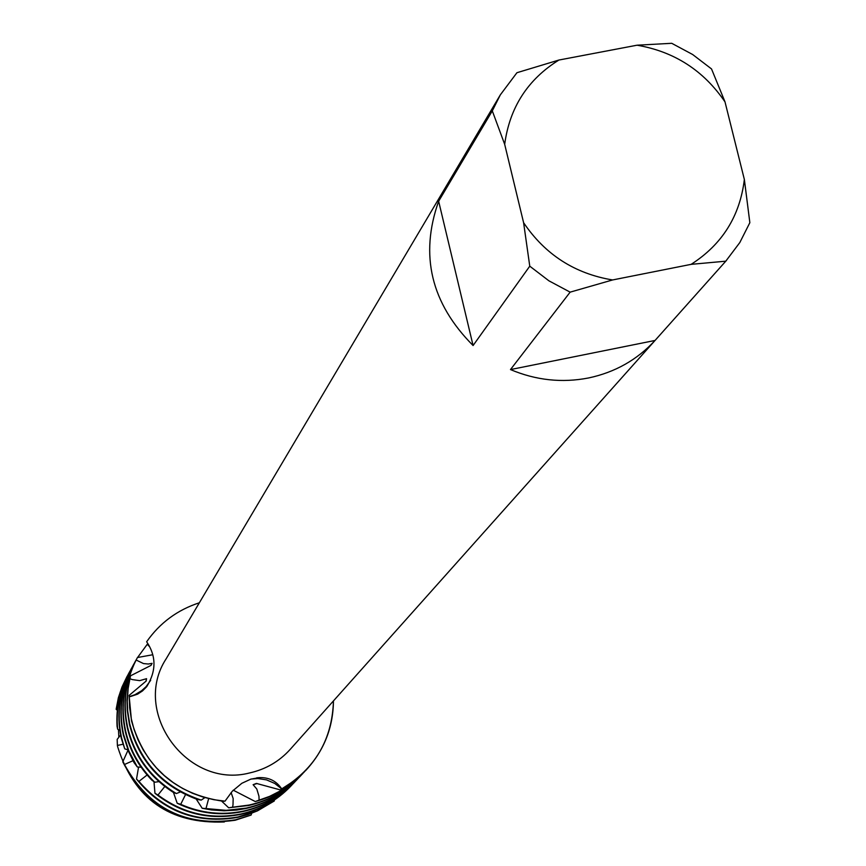 <?xml version="1.0" encoding="UTF-8"?>
<svg xmlns="http://www.w3.org/2000/svg" width="866" height="866" viewBox="0 0 866 866"><rect width="100%" height="100%" fill="white"/><g stroke="black" fill="none" stroke-linecap="round" stroke-linejoin="round"><path stroke-width="1.3" d="M725.004 101.885C703.625 70.503 674.311 51.603 637.04 45.205L671.724 43.3L692.648 54.515L711.527 68.944L725.004 101.885L744.359 179.479C739.921 216.121 722.179 244.418 691.133 264.346L725.784 261.175L655.053 340.446C637.127 359.855 614.957 372.369 588.544 377.966C562.012 383.108 535.989 380.315 510.485 369.576L570.142 292.145L548.903 280.811L529.765 266.176L473.085 345.534L438.651 201.237L492.299 110.88L504.683 144.33L523.605 222.714L529.765 266.176M744.359 179.479L749.848 222.681L739.824 242.534L725.784 261.175M726.52 260.352L290.164 749.426C279.22 761.495 265.721 769.322 249.7 772.927C187.348 789.337 131.069 712.079 166.218 658.701L500.353 94.816L516.937 72.712L558.916 60.035L637.04 45.205M146.646 641.76C159.842 622.903 177.411 609.913 199.353 602.779C177.411 609.913 159.842 622.903 146.646 641.76L146.646 641.76C156.378 656.071 156.4 671.031 146.733 686.63L142.533 690.906L137.575 694.164L130.647 696.481L129.218 696.675L129.099 695.43L131.502 720.826C144.774 767.254 175.343 794.057 223.222 801.256L225.019 801.158L232.304 791.21L241.831 783.297L250.794 779.151L259.291 777.614C269.055 777.289 276.535 781.056 281.721 788.915L274.739 783.438L266.598 779.898L257.862 778.545L251.14 779.043L257.862 778.545L266.598 779.898L274.739 783.438L281.721 788.915L280.183 789.868L256.423 783.416L253.11 784.704L256.812 789.034L258.956 796.222L259.096 800.13L255.254 801.537L233.268 790.193M333.453 700.908C332.23 739.618 314.986 768.954 281.721 788.915L294.537 780.526L305.904 770.285C323.981 750.714 333.161 727.592 333.453 700.908M129.218 696.675L134.858 694.738L141.678 690.689L146.062 686.684L150.684 680.286L146.062 686.684L141.678 690.689L134.858 694.738L129.218 696.675L129.629 707.728L131.264 718.693L134.068 729.443L138.04 739.835L143.106 749.761L149.233 759.092L156.324 767.731L164.313 775.557L173.092 782.474L182.564 788.428L192.62 793.321L203.131 797.099L213.978 799.719L225.019 801.158L213.978 799.719L203.131 797.099L192.62 793.321L182.564 788.428L173.092 782.474L164.313 775.557L156.324 767.731L149.233 759.092L143.106 749.761L138.04 739.835L134.068 729.443L131.264 718.693L129.629 707.728L129.218 696.675M473.085 345.534C431.019 303.23 419.534 255.134 438.651 201.237M570.142 292.145L612.576 279.956C574.808 273.678 545.147 254.593 523.605 222.714M612.576 279.956L691.133 264.346M504.683 144.33C509.619 107.568 527.697 79.466 558.916 60.035M492.299 110.88L500.353 94.816M655.053 340.446L510.485 369.576M145.899 681.326L146.56 678.684L139.664 680.633L132.26 679.593L129.943 678.706L130.517 675.816L128.276 686.045L126.988 699.966L127.291 710.477L129.402 724.355C138.961 761.127 161.639 786.166 197.448 799.48L201.237 800.108C163.609 787.454 139.762 762.037 129.705 723.846L127.681 710.964L127.259 701.211L128.168 688.264L129.943 678.706M129.099 695.43L146.159 681.044L146.56 678.684M130.517 675.816L151.02 665.391M151.009 665.38L152.07 663.345L148.346 664.016L143.496 663.572L136.124 660.022L137.445 657.532L152.665 654.761M150.955 665.424L152.07 663.345M137.164 658.041L137.142 658.084C125.44 680.016 122.16 703.268 127.324 727.851C133.949 755.271 149.169 776.715 173.005 792.184L176.361 793.548C150.868 778.144 134.631 756.072 127.627 727.343C122.647 703.787 125.483 681.347 136.124 660.022M231.114 792.542L233.171 798.582L232.986 805.077L232.532 807.231L228.646 807.783L248.574 805.51C268.482 801.028 285.477 791.513 299.549 776.964L299.777 776.726M301.292 775.113L299.993 776.499C285.91 791.069 268.904 800.585 248.975 805.066L232.532 807.231M149.515 646.621L147.252 644.282L147.859 643.654M135.183 661.656L135.031 661.916C123.394 683.729 120.136 706.851 125.267 731.294C129.586 750.021 138.473 766.334 151.94 780.234L154.776 782.247C139.935 767.915 130.192 750.757 125.57 730.796C120.428 706.331 123.686 683.187 135.334 661.364L136.243 659.751M137.564 657.521L147.252 644.282M208.587 798.842L205.989 808.552L202.189 808.281L211.499 809.937L224.034 810.793L236.57 810.078L245.836 808.519C265.646 804.07 282.543 794.609 296.54 780.125L296.767 779.887M298.261 778.296L296.973 779.671C282.965 794.154 266.057 803.626 246.236 808.086L226.167 810.349L205.989 808.552M133.093 665.445L132.953 665.705C121.37 687.398 118.133 710.401 123.232 734.714L128.861 752.175L133.97 762.481L137.293 766.962L128.947 751.179L123.524 734.216C118.426 709.882 121.673 686.868 133.256 665.153L134.154 663.562M185.508 794.652L180.702 804.319L177.205 803.258C198.357 813.434 220.332 816.183 243.13 811.507C262.831 807.069 279.631 797.662 293.552 783.265L293.78 783.016M295.263 781.446L293.985 782.81C280.054 797.218 263.232 806.636 243.519 811.074C221.956 815.534 201.02 813.282 180.702 804.319M131.037 669.191L130.896 669.45C119.378 691.025 116.152 713.909 121.218 738.081L124.736 748.852L121.511 737.594C116.445 713.4 119.67 690.505 131.188 668.909L132.076 667.329M164.811 786.49L157.991 795.01L154.96 793.267C180.366 813.434 208.868 820.492 240.456 814.451C260.049 810.046 276.763 800.671 290.608 786.36L290.835 786.122M292.297 784.564L291.03 785.906C277.174 800.238 260.45 809.613 240.845 814.018C210.579 819.896 182.953 813.553 157.991 795.01M129.002 672.893L128.861 673.153C119.919 689.672 115.99 707.37 117.062 726.26L117.635 729.172C115.806 709.081 119.649 690.224 129.153 672.611L130.03 671.053M117.635 729.172L119.833 730.471M136.525 779.108C163.024 811.594 196.788 824.345 237.804 817.363L247.828 814.625L257.494 810.857L274.284 800.985L257.083 810.793L238.193 816.941C198.585 823.826 165.503 811.972 138.939 781.392L136.525 779.108L138.571 767.049M122.777 761.842C146.549 808 184.014 827.463 235.195 820.243L251.075 815.09L235.574 819.831C185.919 827.062 148.887 808.628 124.466 764.516L122.777 761.842L128.027 750.162M122.82 744.284L117.386 745.453L117.181 739.369L120.601 735.082M224.348 821.964C169.747 824.064 134.198 799.058 117.7 746.925L117.386 745.453M118.848 737.334L118.469 729.659M228.646 807.772L221.609 801.093M202.189 808.27L196.203 799.047M177.205 803.258L173.438 792.368M154.96 793.267L153.986 781.695M147.123 774.973L138.939 781.392M132.985 760.694L124.466 764.516M126.988 676.562L122.019 686.965L118.393 697.617L116.152 709.254L117.332 710.38M124.747 748.852L127.897 749.848M137.293 766.962L141.158 767.254M154.776 782.236L158.933 781.619M176.361 793.537L180.323 791.989M201.237 800.097L204.614 797.803M251.075 815.079L251.714 813.25M274.273 800.974L274.37 800.032M116.152 709.254L120.157 692.259L128.006 674.744M234.036 790.517L232.889 790.582M280.183 789.868L293.726 781.208L305.806 770.394M255.254 801.537C273.678 796.644 289.46 787.378 302.591 773.76L302.829 773.522M304.356 771.887L294.927 780.905L282.868 789.576L269.629 796.363L259.096 800.13M257.115 783.535L253.11 784.704M259.291 777.614L256.672 777.841M126.847 676.822L127.14 676.281M128.861 673.153L129.153 672.611M130.896 669.45L131.188 668.909M132.953 665.705L133.256 665.153M135.031 661.916L135.334 661.364"/></g></svg>
